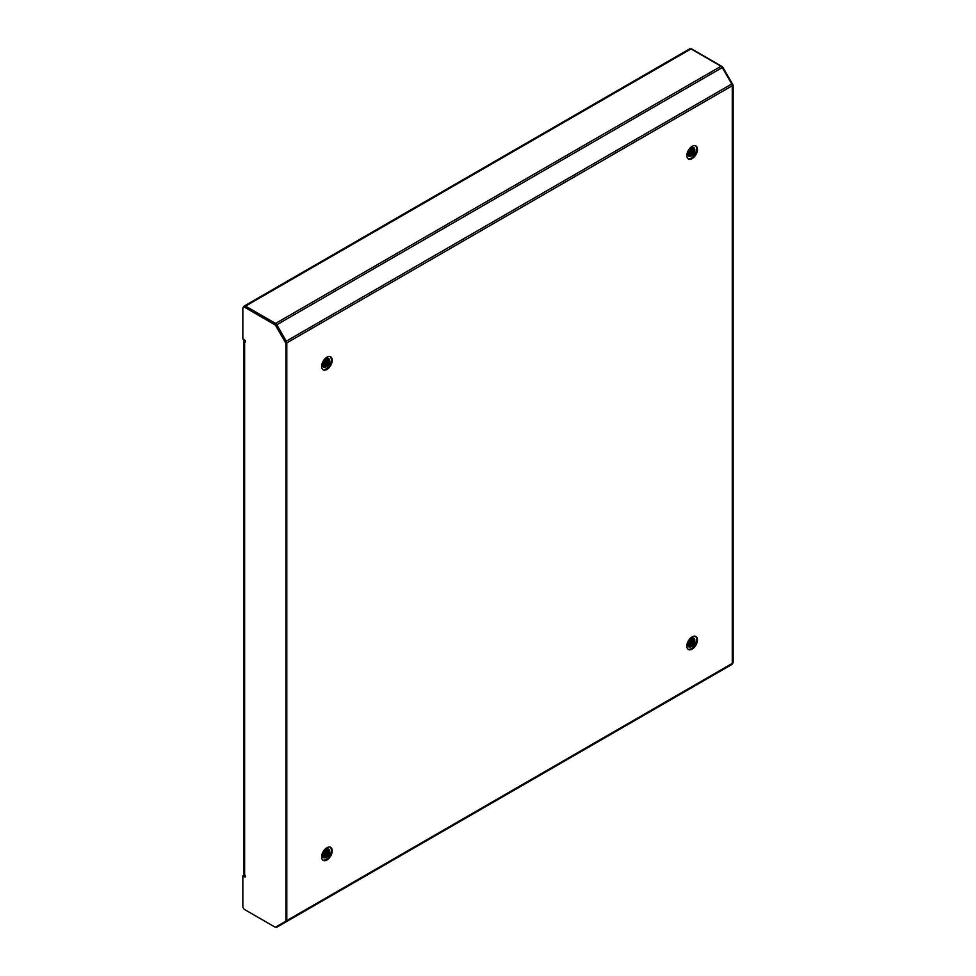 <?xml version="1.0" encoding="UTF-8"?>
<svg xmlns="http://www.w3.org/2000/svg" width="976" height="976" viewBox="0 0 976 976"><rect width="100%" height="100%" fill="white"/><g stroke="black" fill="none" stroke-linecap="round" stroke-linejoin="round"><path stroke-width="1.46" d="M687.982 649.199A7.515 4.331 120 0 0 691.264 648.613A7.515 4.331 120 0 0 696.047 642.403A7.515 4.331 120 0 0 695.437 636.279M692.155 649.125A7.515 4.331 120 0 0 697.059 642.501A7.515 4.331 120 0 0 695.9 636.486A7.515 4.331 120 0 0 692.155 636.864A7.515 4.331 120 0 0 687.238 643.477A7.515 4.331 120 0 0 688.397 649.491A7.515 4.331 120 0 0 692.155 649.125M322.751 860.051A7.515 4.331 120 0 0 326.033 859.478A7.515 4.331 120 0 0 330.815 853.256A7.515 4.331 120 0 0 330.205 847.144M326.923 859.99A7.515 4.331 120 0 0 331.828 853.366A7.515 4.331 120 0 0 330.681 847.351A7.515 4.331 120 0 0 326.923 847.717A7.515 4.331 120 0 0 322.019 854.342A7.515 4.331 120 0 0 323.166 860.356A7.515 4.331 120 0 0 326.923 859.99M322.751 369.514A7.515 4.331 120 0 0 326.033 368.928A7.515 4.331 120 0 0 330.815 362.718A7.515 4.331 120 0 0 330.205 356.594M326.923 369.44A7.515 4.331 120 0 0 331.828 362.828A7.515 4.331 120 0 0 330.681 356.813A7.515 4.331 120 0 0 326.923 357.179A7.515 4.331 120 0 0 322.019 363.804A7.515 4.331 120 0 0 323.166 369.819A7.515 4.331 120 0 0 326.923 369.44M687.982 158.649A7.515 4.331 120 0 0 691.264 158.075A7.515 4.331 120 0 0 696.047 151.853A7.515 4.331 120 0 0 695.437 145.741M692.155 158.588A7.515 4.331 120 0 0 697.059 151.963A7.515 4.331 120 0 0 695.9 145.949A7.515 4.331 120 0 0 692.155 146.315A7.515 4.331 120 0 0 687.238 152.939A7.515 4.331 120 0 0 688.397 158.954A7.515 4.331 120 0 0 692.155 158.588M690.142 646.795L690.142 646.173L688.727 646.759M693.338 637.975L693.924 639.927L692.777 643.355L690.154 645.929L690.142 645.136M690.142 644.843L690.142 643.855M690.142 641.781L690.142 640.073M285.944 921.137L286.285 921.734L731.756 664.546A2.501 1.44 60 0 0 732.268 663.399L732.268 85.717L286.798 342.905L286.798 920.588A2.501 1.44 60 0 1 286.285 921.734L722.277 670.012A2.501 1.44 60 0 1 722.264 670.012M732.268 85.717A2.501 1.44 -120 0 0 731.756 83.973L722.277 67.564A2.501 1.44 -120 0 0 721.032 66.246L691.02 48.922A2.501 1.44 -120 0 0 689.776 48.8L244.305 305.988A2.501 1.44 -120 0 0 243.793 306.989M286.798 342.905A2.501 1.44 -120 0 0 286.285 341.161L276.806 324.764A2.501 1.44 -120 0 0 275.561 323.434L245.549 306.11A2.501 1.44 -120 0 0 244.305 305.988M276.464 926.602L276.806 927.2A2.501 1.44 60 0 1 275.561 927.078L275.537 927.066M244.232 875.606A2.501 1.44 60 0 1 244.305 875.57A2.501 1.44 60 0 1 245.293 875.557M690.959 48.885A2.672 1.537 60 0 1 691.972 49.129L691.679 49.3M732.598 663.253L732.598 663.253A2.672 1.537 -120 0 0 733.159 662.033L733.159 86.059A2.672 1.537 60 0 0 732.598 84.192L723.106 67.747A2.672 1.537 -120 0 0 721.764 66.331L691.972 49.129M733.159 662.033L732.268 662.545L732.268 86.571L733.159 86.059M244.61 339.977A2.501 1.44 0 0 0 243.878 341.002A2.501 1.44 0 0 0 244.61 342.027A1.257 0.72 -120 0 0 244.61 339.977L242.841 338.953L242.841 308.428A2.672 1.537 -120 0 1 243.402 307.208L244.281 306.696A2.672 1.537 60 0 1 245.623 306.83L275.415 324.032A2.672 1.537 60 0 1 276.745 325.447L286.249 341.893A2.672 1.537 -120 0 1 286.798 343.759L286.798 919.734A2.672 1.537 60 0 1 286.249 920.954L275.866 926.956A2.672 1.537 60 0 1 274.524 926.822L244.732 909.62A2.672 1.537 -120 0 1 242.841 906.35L242.841 875.826L243.732 875.313L245.501 876.338L244.61 876.851L242.841 875.826M245.257 340.673A1.257 0.72 0 0 0 245.501 341.515L244.61 342.027L244.61 874.801A1.257 0.72 60 0 1 244.61 876.851M285.358 921.466A2.672 1.537 -120 0 0 285.919 920.246L286.798 919.734M245.623 306.83L244.732 307.342L274.524 324.544A2.672 1.537 -120 0 1 275.866 325.96L285.358 342.405A2.672 1.537 60 0 1 285.919 344.272L285.919 920.246M244.732 307.342A2.672 1.537 -120 0 0 243.402 307.208M276.745 926.444L275.866 926.956M244.61 874.801A2.501 1.44 180 0 1 243.878 873.788L243.878 341.002M688.324 155.916L690.374 155.513L694.143 149.511L694.802 149.889A5.002 2.891 -60 0 1 691.264 156.026A5.002 2.891 -60 0 1 688.763 156.27A5.002 2.891 -60 0 1 687.995 152.268A5.002 2.891 -60 0 1 691.264 147.852A5.002 2.891 -60 0 1 693.765 147.608A5.002 2.891 -60 0 1 694.802 149.889L691.045 155.904L688.605 156.172M693.338 147.425L693.924 149.389L692.777 152.805L690.154 155.391L688.239 155.806M692.765 147.376L691.886 152.293L687.958 155.306M692.911 147.376L692.106 152.427L688.019 155.452M692.082 147.486L691.008 151.792L687.775 154.635M692.265 147.437L691.228 151.914L687.812 154.818M691.264 147.852L690.117 151.28L687.726 153.72M691.484 147.73L690.337 151.402L687.726 153.988M690.154 148.694L687.97 152.341L690.117 148.73M690.483 148.401L687.86 152.768M694.717 150.694L692.106 155.16M693.826 150.182L691.215 154.647M689.446 155.879L688.592 156.16M692.948 149.67L690.337 154.135M692.057 149.157L689.446 153.622M691.179 148.645L688.568 153.122M690.13 155.648L688.727 156.221M688.324 646.454L690.374 646.063L694.143 640.049L694.802 640.439A5.002 2.891 -60 0 1 691.264 646.563A5.002 2.891 -60 0 1 688.763 646.82A5.002 2.891 -60 0 1 687.995 642.806A5.002 2.891 -60 0 1 691.264 638.389A5.002 2.891 -60 0 1 693.765 638.145A5.002 2.891 -60 0 1 694.802 640.439L691.045 646.441L688.605 646.71M690.154 645.929L688.239 646.356M692.765 637.914L691.886 642.842L687.958 645.856M692.911 637.914L692.106 642.964L688.019 645.99M692.082 638.036L691.008 642.33L687.775 645.185M692.265 637.987L691.228 642.452L687.812 645.368M691.264 638.389L690.117 641.818L687.726 644.27M691.484 638.267L690.337 641.952L687.726 644.526M690.154 639.243L687.97 642.879M690.483 638.951L687.86 643.306M694.717 641.232L692.106 645.697M693.826 640.72L691.215 645.197M689.446 646.429L688.592 646.71M692.948 640.207L690.337 644.685M692.057 639.695L689.446 644.172M691.179 639.195L688.568 643.66M690.117 639.28L687.982 642.842M323.093 857.318L325.154 856.916L328.912 850.913L329.583 851.304A5.002 2.891 -60 0 1 326.033 857.428A5.002 2.891 -60 0 1 323.532 857.684A5.002 2.891 -60 0 1 322.763 853.671A5.002 2.891 -60 0 1 326.033 849.254A5.002 2.891 -60 0 1 328.546 849.01A5.002 2.891 -60 0 1 329.583 851.304L325.813 857.306L323.373 857.575M328.107 848.827L328.692 850.791L327.546 854.22L324.935 856.794L323.007 857.209M327.533 848.778L326.655 853.707L322.727 856.708M327.692 848.778L326.887 853.829L322.788 856.855M326.862 848.888L325.777 853.195L322.544 856.037M327.033 848.839L325.996 853.317L322.58 856.233M326.033 849.254L324.886 852.682L322.507 855.135M326.265 849.132L325.106 852.804L322.495 855.391M324.935 850.096L322.751 853.744M325.252 849.803L322.641 854.171M329.485 852.097L326.875 856.562M328.607 851.584L325.996 856.05M324.215 857.282L323.361 857.562M327.716 851.072L325.106 855.537M326.838 850.56L324.227 855.037M325.947 850.047L323.337 854.525M324.898 850.133L322.751 853.707M324.898 857.05L323.495 857.623M323.093 366.781L325.154 366.378L328.912 360.376L329.583 360.754A5.002 2.891 -60 0 1 326.033 366.891A5.002 2.891 -60 0 1 323.532 367.135A5.002 2.891 -60 0 1 322.763 363.121A5.002 2.891 -60 0 1 326.033 358.717A5.002 2.891 -60 0 1 328.546 358.46A5.002 2.891 -60 0 1 329.583 360.754L325.813 366.756L324.215 366.744M328.107 358.29L328.692 360.242L327.546 363.67L324.935 366.256L323.007 366.671M327.533 358.229L326.655 363.157L322.727 366.171M327.692 358.229L326.887 363.292L322.788 366.305M326.862 358.351L325.777 362.645L322.544 365.5M327.033 358.302L325.996 362.779L322.58 365.683M326.033 358.717L324.886 362.133L322.507 364.585M326.265 358.595L325.106 362.267L322.495 364.841M324.935 359.558L322.751 363.194L324.898 359.595M325.252 359.266L322.641 363.621M329.485 361.547L326.875 366.024M328.607 361.047L325.996 365.512M327.716 360.534L325.106 365M326.838 360.022L324.227 364.487M325.947 359.51L323.337 363.975M324.898 366.5L323.495 367.086M276.44 324.971L722.277 67.564M285.944 341.368L731.756 83.973M732.268 663.399L286.798 920.588M691.02 48.922L245.549 306.11M721.032 66.246L275.561 323.434M689.202 151.28L689.202 152.451M689.202 152.854L689.202 153.83M689.202 154.123L689.202 154.916M689.202 155.147L689.202 155.757M690.971 154.855L690.971 153.879M690.971 153.513L690.971 152.305M274.524 324.544L275.415 324.032M285.919 344.272L286.798 343.759M275.866 325.96L276.745 325.447M285.358 342.405L286.249 341.893M245.013 875.155L244.305 875.57M722.277 670.012L276.806 927.2"/></g></svg>

